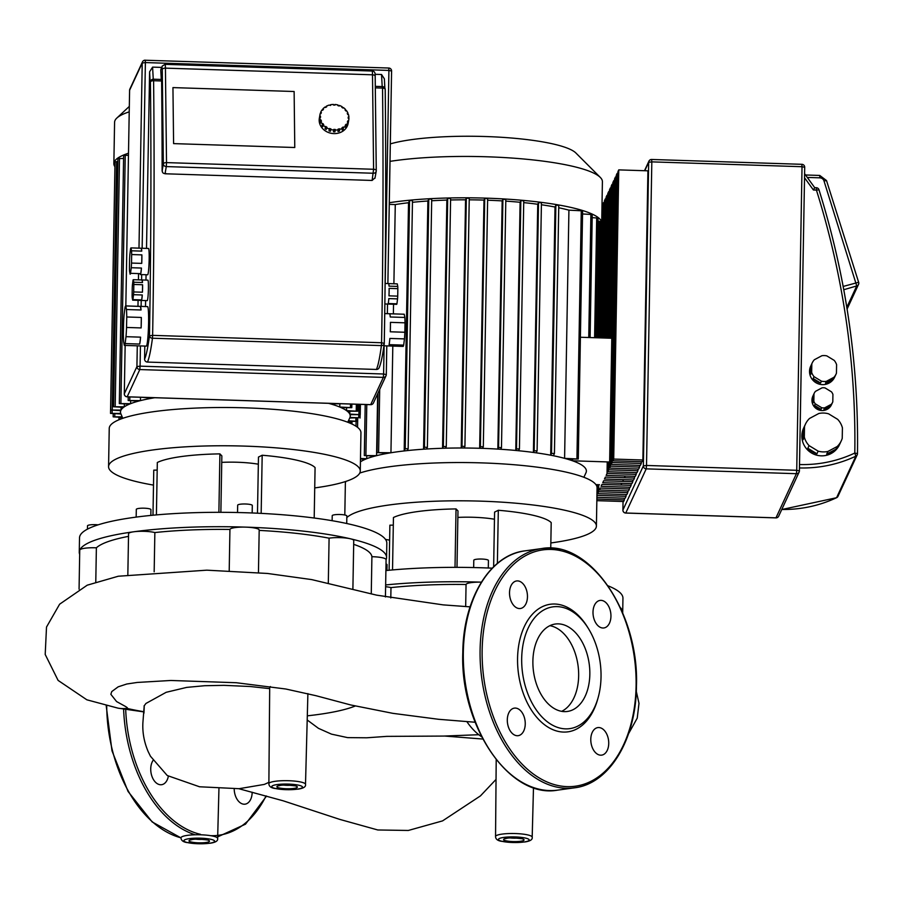 <?xml version="1.0" encoding="UTF-8"?>
<svg xmlns="http://www.w3.org/2000/svg" width="904" height="904" viewBox="0 0 904 904"><rect width="100%" height="100%" fill="white"/><g stroke="black" fill="none" stroke-linecap="round" stroke-linejoin="round"><path stroke-width="1.36" d="M389.296 202.733A125.871 22.984 1 0 1 486.375 198.157A125.871 22.984 1 0 1 601.691 223.085A125.871 22.984 1 0 1 600.618 225.989M390.019 161.364A125.871 22.984 1 0 1 487.098 156.787A125.871 22.984 1 0 1 600.29 177.41A125.871 22.984 1 0 1 602.403 181.715L601.691 223.085M600.29 177.41L575.904 153.013A100.626 18.374 -179 0 0 485.414 136.527A100.626 18.374 -179 0 0 390.325 143.905M469.221 199.818A114.898 20.984 1 0 1 483.99 200.089L479.662 448.282A114.898 20.984 1 0 1 481.12 448.327A114.898 20.984 1 0 1 482.578 448.373A114.898 20.984 -179 0 1 497.844 449.096A114.898 20.984 1 0 1 500.726 449.277A114.898 20.984 -179 0 1 515.777 450.452A114.898 20.984 1 0 1 518.602 450.734A114.898 20.984 -179 0 1 533.416 452.441A114.898 20.984 1 0 1 536.196 452.825A114.898 20.984 -179 0 1 550.694 455.209A114.898 20.984 1 0 1 553.406 455.74A114.898 20.984 -179 0 1 564.593 458.351A114.898 20.984 1 0 1 566.774 458.961L578.277 459.04L564.593 458.351L568.921 210.157L582.605 210.847L578.277 459.04M483.99 200.089L484.725 198.507L480.397 446.689L479.662 448.282A114.898 20.984 -179 0 0 464.193 448.011L464.916 446.418L462 446.35L461.232 448A114.898 20.984 1 0 1 464.193 448.011M450.587 199.987A114.898 20.984 1 0 1 465.56 199.807L461.232 448A114.898 20.984 -179 0 0 445.548 448.192L446.282 446.587L443.356 446.519L442.542 448.282A114.898 20.984 1 0 1 445.548 448.192M431.683 200.767A114.898 20.984 1 0 1 446.87 200.089L442.542 448.282A114.898 20.984 -179 0 0 426.609 449.005L427.377 447.333L424.451 447.265L423.558 449.198A114.898 20.984 1 0 1 426.609 449.005M412.45 202.315A114.898 20.984 1 0 1 427.886 201.004L423.558 449.198A114.898 20.984 -179 0 0 407.308 450.587L408.156 448.768L405.229 448.7L404.19 450.938A114.898 20.984 1 0 1 407.308 450.587M393.895 283.766L395.274 204.564A114.898 20.984 1 0 1 408.529 202.745L404.19 450.938A114.898 20.984 -179 0 0 390.946 452.757L392.811 346.074M388.279 453.209A114.898 20.984 1 0 1 390.946 452.757L377.024 452.599L388.279 453.209A114.898 20.984 -179 0 0 376.572 455.661L377.657 393.828M374.731 456.136A114.898 20.984 1 0 1 376.572 455.661L364.312 455.548L374.731 456.136A114.898 20.984 -179 0 0 366.73 458.701L366.775 455.876M360.436 461.842A114.898 20.984 -179 0 1 365.498 459.198A114.898 20.984 1 0 1 366.73 458.701L360.493 458.497M583.882 477.278L585.973 472.769A114.898 20.984 -179 0 0 572.548 460.791A114.898 20.984 -179 0 0 566.774 458.961M609.635 461.989L572.548 460.791L572.571 459.142M558.728 207.762A114.898 20.984 1 0 1 568.921 210.157M541.394 204.756A114.898 20.984 1 0 1 555.022 207.016L550.694 455.209L551.519 453.412L554.446 453.48L553.406 455.74M523.721 202.62A114.898 20.984 1 0 1 537.744 204.259L533.416 452.441L534.174 450.791L537.1 450.87L536.196 452.825M505.799 201.129A114.898 20.984 1 0 1 520.105 202.27L515.777 450.452L516.5 448.881L519.427 448.949L518.602 450.734M487.629 200.213A114.898 20.984 1 0 1 502.172 200.903L497.844 449.096L498.567 447.525L501.494 447.604L500.726 449.277M393.376 313.88L393.545 304.241M580.402 337.248L611.793 338.254M595.917 484.623L599.476 484.736M620.991 485.019L621.794 483.301M622.686 481.38L623.489 479.651M624.381 477.73L625.172 476.001M592.188 217.638L598.041 218.079L595.951 337.746M597.985 221.186L600.697 221.525L598.663 337.836M365.498 459.198L360.481 459.04M389.262 204.372L395.274 204.564M408.529 202.745L409.557 200.507L412.484 200.598L408.145 448.746M480.397 446.689L483.324 446.768L482.578 448.373M519.427 448.949L523.755 200.756L519.427 448.949M537.1 450.87L541.428 202.677L537.1 450.87M427.886 201.004L428.79 199.072L431.705 199.162L427.377 447.31L431.705 199.14M446.87 200.089L447.695 198.326L450.61 198.428L446.271 446.576L450.61 198.405M465.56 199.807L466.328 198.157L469.255 198.236L464.916 446.406L469.255 198.236M484.725 198.507L487.651 198.597L483.312 446.745L487.651 198.575M502.172 200.903L502.906 199.343L505.822 199.434L501.483 447.582L505.822 199.411M520.105 202.27L520.84 200.688L523.755 200.756M537.744 204.259L538.513 202.609L541.428 202.677M555.022 207.016L555.858 205.219L558.774 205.321L554.434 453.458L558.774 205.298M582.549 213.965L592.244 214.519L590.097 337.554M114.831 166.596A125.871 22.984 1 0 1 113.859 163.658A125.871 22.984 1 0 1 114.299 161.805A125.871 22.984 1 0 1 128.492 153.217M113.859 163.658L114.582 122.289A125.871 22.984 1 0 1 115.023 120.447A125.871 22.984 1 0 1 116.842 118.051A125.871 22.984 1 0 1 129.215 111.847M117.87 161.658L115.023 161.85L110.695 410.043L120.786 410.619A114.898 20.984 1 0 1 120.899 410.348A114.898 20.984 1 0 1 121.034 410.088L121.079 407.263M120.786 410.619A114.898 20.984 -179 0 0 120.503 412.032A114.898 20.984 -179 0 0 120.729 413.444L110.514 413.399L120.955 413.987M122.786 418.315L120.842 413.738A114.898 20.984 1 0 1 120.729 413.444M358.775 414.913L358.718 417.75L349.961 417.467A114.898 20.984 1 0 1 349.848 417.727L349.848 417.727A114.898 20.984 1 0 1 349.848 417.738M349.961 417.467A114.898 20.984 -179 0 0 350.255 416.043A114.898 20.984 -179 0 0 350.017 414.642L360.233 414.676L349.791 414.088A114.898 20.984 1 0 1 350.017 414.642M349.848 411.263L349.791 414.088A114.898 20.984 -179 0 0 347.283 411.184L357.588 411.23L346.548 410.619A114.898 20.984 1 0 1 347.283 411.184M346.594 407.794L346.548 410.619A114.898 20.984 -179 0 0 341.113 407.625L351.792 407.67L339.768 407.037A114.898 20.984 1 0 1 341.113 407.625M339.825 404.212L339.768 407.037A114.898 20.984 -179 0 0 330.649 403.918L341.249 403.738M328.525 403.331A114.898 20.984 1 0 1 330.649 403.918M110.695 410.043L121.034 410.088A114.898 20.984 -179 0 1 123.565 407.342A114.898 20.984 1 0 1 124.277 406.823A114.898 20.984 -179 0 1 129.374 404.167A114.898 20.984 1 0 1 130.605 403.67A114.898 20.984 -179 0 1 138.606 401.093A114.898 20.984 1 0 1 140.448 400.619A114.898 20.984 -179 0 1 152.154 398.167A114.898 20.984 1 0 1 154.753 397.726M138.606 401.093L128.187 400.517L140.448 400.619L140.504 397.263M129.374 404.167L119.317 403.591L130.605 403.67L130.651 400.834M123.565 407.342L113.588 406.766L124.277 406.823L124.323 403.998M358.718 417.75L349.724 417.987M348.435 420.778L357.159 421.309L348.187 421.309M122.164 416.846L113.169 416.846L122.39 417.399M152.154 398.167L142.03 397.319M110.514 413.399L114.966 165.116M113.588 406.766L117.927 158.584L123.599 158.471M119.317 403.591L123.645 155.398L128.458 155.262M346.82 517.596A125.871 22.984 1 0 1 438.35 501.121A125.871 22.984 1 0 1 566.672 510.681A125.871 22.984 1 0 1 596.403 526.094A125.871 22.984 1 0 1 550.841 542.954M344.808 514.997L345.362 483.425A125.871 22.984 1 0 1 345.882 481.414M359.747 473.063A125.871 22.984 1 0 1 567.339 472.408A125.871 22.984 1 0 1 597.069 487.821L596.403 526.094M488.296 568.006L488.431 560.491A7.322 1.333 -179 0 0 486.702 559.587A7.322 1.333 -179 0 0 478.611 559.067A7.322 1.333 -179 0 0 473.798 560.231L473.662 567.554M457.865 517.416A36.589 6.678 1 0 1 494.465 519.235M620.415 607.657A153.68 28.069 1 0 1 622.698 612.618A153.68 28.069 1 0 1 622.686 612.867M622.698 612.618L622.946 598.222A153.68 28.069 -179 0 0 608.109 585.848M385.646 584.944A153.68 28.069 1 0 1 481.357 582.153A14.633 2.678 -179 0 0 466.057 584.492A139.046 25.391 -179 0 0 390.98 587.6A14.633 2.678 -179 0 0 385.612 586.707M492.228 568.175A153.68 28.069 -179 0 0 385.895 570.56M465.673 606.595L466.057 584.492M390.98 587.6L390.799 597.962M386.957 570.458L387.059 564.684A7.322 1.333 -179 0 0 386.008 563.972M497.381 563.407L498.307 510.274L494.59 512.105L493.64 566.774M498.307 510.274A81.959 14.972 1 0 1 551.203 522.602L550.751 548.163M393.308 525.134L389.884 525.179L389.104 570.243M392.528 569.927L393.443 517.517A81.959 14.972 1 0 1 456.034 508.918L457.978 510.918L456.995 567.35M456.034 508.918L455.017 567.35M389.624 540.14A125.871 22.984 1 0 1 385.511 539.405M153.499 485.098A125.871 22.984 1 0 1 138.289 482.069A125.871 22.984 1 0 1 108.57 466.656A125.871 22.984 1 0 1 191.365 446.519A125.871 22.984 1 0 1 330.548 455.639A125.871 22.984 1 0 1 360.267 471.052A125.871 22.984 1 0 1 314.716 487.911M108.57 466.656L109.237 428.383A125.871 22.984 1 0 1 192.032 408.258A125.871 22.984 1 0 1 331.214 417.365A125.871 22.984 1 0 1 360.945 432.779L360.267 471.052M346.718 523.506L346.853 515.958A7.322 1.333 -179 0 0 345.125 515.065A7.322 1.333 -179 0 0 337.034 514.534A7.322 1.333 -179 0 0 332.22 515.709L332.13 520.704M98.129 524.84A7.322 1.333 -179 0 0 87.496 525.846L87.439 529.145M150.832 515.416L150.934 509.653A7.322 1.333 -179 0 0 149.205 508.749A7.322 1.333 -179 0 0 141.114 508.217A7.322 1.333 -179 0 0 136.301 509.393L136.165 517.099M252.171 512.975L252.306 505.449A7.322 1.333 -179 0 0 250.577 504.556A7.322 1.333 -179 0 0 242.487 504.025A7.322 1.333 -179 0 0 237.673 505.189L237.537 512.523M221.74 462.373A36.589 6.678 1 0 1 258.341 464.204M79.676 554.367A153.68 28.069 1 0 1 79.258 552.208A153.68 28.069 1 0 1 79.801 549.96A153.68 28.069 1 0 1 133.747 531.778A153.68 28.069 1 0 1 245.786 527.134A153.68 28.069 1 0 1 350.289 538.761A153.68 28.069 1 0 1 386.573 557.576A153.68 28.069 1 0 1 386.087 559.723M386.573 557.576L386.822 543.191A153.68 28.069 -179 0 0 350.537 524.365A153.68 28.069 -179 0 0 180.597 513.246A153.68 28.069 -179 0 0 79.518 537.823L79.258 552.208M128.515 536.366A139.046 25.391 -179 0 0 96.378 547.813A14.633 2.678 -179 0 0 79.801 549.96A14.633 2.678 -179 0 0 79.744 550.174L79.066 589.148M258.454 572.627L259.188 530.038A14.633 2.678 -179 0 0 245.786 527.134A14.633 2.678 -179 0 0 229.932 529.45A139.046 25.391 -179 0 0 154.855 532.558A14.633 2.678 -179 0 0 133.747 531.778A14.633 2.678 -179 0 0 128.56 533.722L127.837 574.673M352.888 589.261L353.746 540.547A14.633 2.678 -179 0 0 350.289 538.761A14.633 2.678 -179 0 0 329.09 538.174A139.046 25.391 -179 0 0 259.188 530.399M386.031 559.825A14.633 2.678 -179 0 0 386.087 559.61A14.633 2.678 -179 0 0 371.906 556.694A139.046 25.391 -179 0 0 353.679 544.344M328.31 583.035L329.09 538.174M229.209 570.763L229.932 529.45M154.855 532.558L154.166 571.803M96.378 547.813L95.779 581.927M371.261 593.928L371.906 556.694M261.166 513.382L262.183 455.243L258.465 457.062L257.482 513.201M262.183 455.243A81.959 14.972 1 0 1 315.078 467.571L314.196 518.026M157.183 470.091L153.759 470.148L152.979 515.212M156.403 514.896L157.319 462.486A81.959 14.972 1 0 1 219.909 453.876L221.853 455.887L220.87 512.319M219.909 453.876L218.892 512.319M804.504 426.631L804.323 437.107L803.091 439.751A19.764 19.368 -155.1 0 1 803.272 429.276L804.504 426.631A19.764 19.368 -155.1 0 1 809.532 418.45L818.809 413.501A19.764 19.368 -155.1 0 1 828.584 413.817L837.68 419.354A19.764 19.368 -155.1 0 1 842.415 427.852L842.234 438.327A19.764 19.368 -155.1 0 1 837.206 446.508L835.985 449.152L826.697 454.102L827.917 451.458L837.206 446.508M841.296 440.79L839.454 444.757A19.764 19.368 -155.1 0 1 801.848 435.807A19.764 19.368 -155.1 0 1 803.599 428.134L805.441 424.168M813.973 393.782L813.837 401.263L813.103 402.845A10.249 10.046 -155.1 0 1 813.238 395.376L813.973 393.782A10.249 10.046 -155.1 0 1 815.476 391.342L822.098 387.816A10.249 10.046 -155.1 0 1 825.013 387.906L831.51 391.861A10.249 10.046 -155.1 0 1 832.923 394.404L832.799 401.873A10.249 10.046 -155.1 0 1 831.296 404.325L830.561 405.907L823.928 409.433L824.663 407.851L831.296 404.325M832.844 399.082A10.249 10.046 -155.1 0 1 832.821 400.404M832.674 402.144L831.454 404.789A10.249 10.046 -155.1 0 1 811.95 400.144A10.249 10.046 -155.1 0 1 812.865 396.167L814.086 393.522M811.815 363.871L811.656 372.38L810.809 374.233A13.176 12.905 -155.1 0 1 810.956 365.724L811.815 363.871A13.176 12.905 -155.1 0 1 814.346 359.747L821.894 355.724A13.176 12.905 -155.1 0 1 826.81 355.882L834.211 360.38A13.176 12.905 -155.1 0 1 836.595 364.674L836.449 373.182A13.176 12.905 -155.1 0 1 833.917 377.307L833.059 379.16L825.51 383.172L826.369 381.33L833.917 377.307M836.087 374.064L834.607 377.239A13.176 12.905 -155.1 0 1 809.532 371.273A13.176 12.905 -155.1 0 1 810.707 366.165L812.176 362.99M833.059 379.16A13.176 12.905 -155.1 0 1 825.51 383.172M820.583 383.013L813.193 378.516L814.052 376.674L821.442 381.172L820.583 383.013A13.176 12.905 -155.1 0 1 813.193 378.516M810.809 374.233L810.956 365.724M814.052 376.674A13.176 12.905 -155.1 0 1 811.656 372.38M826.369 381.33A13.176 12.905 -155.1 0 1 821.442 381.172M813.103 402.845L813.238 395.376M821.013 409.342L814.515 405.387L815.25 403.805L821.747 407.749L821.013 409.342A10.249 10.046 -155.1 0 1 814.515 405.387M830.561 405.907A10.249 10.046 -155.1 0 1 823.928 409.433M824.663 407.851A10.249 10.046 -155.1 0 1 821.747 407.749M815.25 403.805A10.249 10.046 -155.1 0 1 813.837 401.263M816.933 453.785L807.826 448.248L809.057 445.604L818.154 451.141L816.933 453.785A19.764 19.368 -155.1 0 1 807.826 448.248M835.985 449.152A19.764 19.368 -155.1 0 1 826.697 454.102M803.091 439.751L803.272 429.276M827.917 451.458A19.764 19.368 -155.1 0 1 818.154 451.141M809.057 445.604A19.764 19.368 -155.1 0 1 804.323 437.107M624.404 498.194L624.37 499.935L596.866 499.053M596.9 497.302L625.172 498.217L626.065 496.296L596.934 495.358M600.742 225.808L598.787 337.836M626.088 494.544L626.065 496.296M601.985 206.157L602.708 206.18M597.035 487.245L597.081 484.657M599.646 337.87L601.635 223.65M597.849 484.68L597.691 493.629L626.856 494.567L627.749 492.646L598.584 491.708L598.708 484.713M601.273 337.915L603.635 202.507L602.742 204.428L600.414 337.893M627.783 490.895L627.749 492.646M603.635 202.507L604.403 202.53M599.386 489.979L628.551 490.917L629.444 488.996L600.279 488.058L599.386 489.979M602.9 337.972L605.33 198.857L604.437 200.79L602.041 337.938M629.478 487.245L629.444 488.996M605.33 198.857L606.098 198.891M601.081 486.329L630.246 487.267L631.128 485.346L601.962 484.408L601.081 486.329M604.527 338.017L607.013 195.219L606.121 197.14L603.669 337.994M631.161 483.595L631.128 485.346M607.013 195.219L607.782 195.241M602.765 482.679L631.93 483.629L632.823 481.696L603.657 480.758L602.765 482.679M606.143 338.073L608.708 191.569L607.816 193.49L605.296 338.051M632.856 479.956L632.823 481.696M608.708 191.569L609.477 191.591M604.46 479.041L633.625 479.979L634.518 478.058L605.352 477.12L604.46 479.041M607.77 338.13L610.392 187.919L609.499 189.84L606.912 338.096M634.54 476.306L634.518 478.058M610.392 187.919L611.16 187.942M607.036 473.47L606.143 475.391L635.309 476.329L636.201 474.408L607.036 473.47L607.239 461.91M609.398 338.175L612.087 184.269L611.194 186.201L608.539 338.152M636.235 472.656L636.201 474.408M612.087 184.269L612.856 184.303M608.008 461.944L607.838 471.741L637.004 472.679L637.896 470.758L608.731 469.82L608.867 461.967M611.025 338.232L613.782 180.63L612.889 182.552L610.166 338.209M637.93 469.006L637.896 470.758M613.782 180.63L614.55 180.653M615.466 176.981L614.573 178.902L609.533 468.091L638.699 469.04L639.58 467.108L610.426 466.17L615.466 176.981L616.234 177.003M639.614 465.368L639.58 467.108M611.217 464.453L640.382 465.39L641.275 463.469L612.11 462.52L611.217 464.453L616.268 175.252L617.161 173.331L617.929 173.353M612.11 462.52L617.161 173.331M610.426 466.17L609.533 468.091M608.731 469.82L607.838 471.741M598.584 491.708L597.691 493.629M624.37 499.935L623.636 501.517L596.843 500.658M641.309 461.718L641.275 463.469M612.912 460.803L642.077 461.741L642.88 460.012L613.714 459.074L612.912 460.803L617.963 171.602L618.754 169.884L613.714 459.074M642.88 460.012L647.919 170.822L618.754 169.884M804.526 177.726L813.43 190.009L814.696 187.716M405.026 322.818L404.856 332.254L390.279 331.791A16.102 1.277 -88.2 0 0 390.415 326.932A16.102 1.277 -88.2 0 0 390.438 322.355L405.026 322.818A16.102 1.277 -88.2 0 0 404.834 317.451L390.245 316.988A16.102 1.277 -88.2 0 0 389.635 313.767L404.224 314.23A16.102 1.277 -88.2 0 0 404.178 314.219A16.102 1.277 -88.2 0 0 404.122 314.23M397.85 288.658L397.726 296.128L388.969 295.845A10.249 0.814 -88.2 0 0 389.104 291.981A10.249 0.814 -88.2 0 0 389.104 288.376L397.85 288.658A10.249 0.814 -88.2 0 0 397.771 286.421L389.025 286.15A10.249 0.814 -88.2 0 0 388.573 283.585A10.249 0.814 -88.2 0 0 388.539 283.596L397.285 283.879L397.771 286.421M125.136 343.588L125.995 336.683L140.583 337.158L139.713 344.062L125.136 343.588A19.764 1.559 91.8 0 1 124.413 345.407A19.764 1.559 91.8 0 1 124.311 345.362L123.633 341.791A19.764 1.559 91.8 0 1 123.362 334.333L123.554 323.858A19.764 1.559 91.8 0 1 124.108 314.626L124.967 307.722A19.764 1.559 91.8 0 1 125.69 305.902A19.764 1.559 91.8 0 1 125.792 305.959L140.369 306.422A19.764 1.559 91.8 0 1 141.058 309.993L126.47 309.53A19.764 1.559 91.8 0 1 126.741 316.988L141.318 317.451A19.764 1.559 91.8 0 1 141.284 322.558A19.764 1.559 91.8 0 1 141.137 327.926L126.549 327.451L126.741 316.988M125.69 305.902L147.567 306.614A19.764 1.559 91.8 0 1 148.584 322.796A19.764 1.559 91.8 0 1 146.29 346.108L124.413 345.407M132.922 299.631L133.532 294.693L142.29 294.975L141.668 299.902L132.922 299.631A10.249 0.814 91.8 0 1 132.673 300.151L132.187 297.608A10.249 0.814 91.8 0 1 132.108 295.382L132.244 287.901A10.249 0.814 91.8 0 1 132.402 285.144L133.024 280.217A10.249 0.814 91.8 0 1 133.272 279.686L142.018 279.969A10.249 0.814 91.8 0 1 142.052 279.969A10.249 0.814 91.8 0 1 142.504 282.523L133.758 282.24A10.249 0.814 91.8 0 1 133.837 284.466L142.583 284.749A10.249 0.814 91.8 0 1 142.583 288.353A10.249 0.814 91.8 0 1 142.448 292.218L133.702 291.947L133.837 284.466M142.504 282.523L142.018 279.969L147.883 280.15A10.249 0.814 91.8 0 1 148.414 288.545A10.249 0.814 91.8 0 1 147.228 300.637L141.386 300.444A10.249 0.814 91.8 0 1 141.363 300.433M130.538 273.324L131.238 267.72L141.453 268.047L140.753 273.652L130.538 273.324A13.176 1.04 91.8 0 1 130.131 274.217L129.577 271.313A13.176 1.04 91.8 0 1 129.441 267.55L129.588 259.041A13.176 1.04 91.8 0 1 129.871 254.386L130.571 248.781A13.176 1.04 91.8 0 1 130.978 247.888A13.176 1.04 91.8 0 1 130.99 247.888L141.194 248.216A13.176 1.04 91.8 0 1 141.747 251.12L131.543 250.792A13.176 1.04 91.8 0 1 131.668 254.544L141.883 254.883A13.176 1.04 91.8 0 1 141.871 259.007A13.176 1.04 91.8 0 1 141.736 263.392L131.521 263.064L131.668 254.544M131.543 250.792L130.99 247.888L148.482 248.453A13.176 1.04 91.8 0 1 149.16 259.233A13.176 1.04 91.8 0 1 147.635 274.782L140.335 274.545M141.883 254.883L141.736 263.392M141.453 268.047A13.176 1.04 91.8 0 1 140.753 273.652M141.194 248.216L141.747 251.12M131.521 263.064A13.176 1.04 91.8 0 1 131.238 267.72M133.758 282.24L133.272 279.686M142.583 284.749L142.448 292.218M132.673 300.151L141.419 300.433A10.249 0.814 91.8 0 1 141.386 300.444M142.29 294.975A10.249 0.814 91.8 0 1 141.668 299.902M133.702 291.947A10.249 0.814 91.8 0 1 133.532 294.693M140.369 306.422L141.058 309.993M126.47 309.53L125.792 305.959M141.318 317.451L141.137 327.926M140.583 337.158A19.764 1.559 91.8 0 1 139.713 344.062M126.549 327.451A19.764 1.559 91.8 0 1 125.995 336.683M396.935 303.812L388.189 303.529A10.249 0.814 -88.2 0 0 388.81 298.602L397.557 298.885L396.935 303.812A10.249 0.814 -88.2 0 1 396.698 304.343L387.94 304.06A10.249 0.814 -88.2 0 0 387.94 304.06L384.867 303.97M397.557 298.885A10.249 0.814 -88.2 0 0 397.726 296.128M403.681 345.125L389.093 344.65A16.102 1.277 -88.2 0 0 389.873 338.435L404.461 338.898L403.681 345.125A16.102 1.277 -88.2 0 1 403.139 346.401A16.102 1.277 -88.2 0 1 403.094 346.39M404.224 314.23L404.834 317.451M404.461 338.898A16.102 1.277 -88.2 0 0 404.856 332.254M294.128 91.507L294.772 147.51L173.591 143.612L172.946 87.598L294.128 91.507L172.946 87.598L173.591 143.612L294.772 147.51L294.128 91.507M382.347 86.626L382.539 88.095A2.927 1.412 -0.7 0 1 385.217 89.473C386.121 169.308 385.805 253.922 384.268 343.328L384.268 343.328A2.927 2.927 0 0 1 384.234 343.667A2.927 2.305 7.7 0 0 384.256 343.373L381.578 342.74L381.409 345.599A2.927 2.305 7.7 0 0 384.234 343.667C382.641 355.667 380.934 363.713 379.104 367.804A2.927 2.87 -155.1 0 1 376.403 369.453L147.454 362.075A2.927 2.87 -155.1 0 1 144.583 359.103L144.809 346.062M145.499 306.546L145.612 300.58M145.962 280.093L146.064 274.726M146.516 248.385L149.601 71.823L152.595 67.122L161.624 67.416M375.092 74.297L381.544 74.501L384.369 78.829L384.844 88.072M149.601 71.823L150.177 82.58L150.697 80.897A2.927 2.87 24.9 0 0 150.426 82.038A2.927 1.412 -0.7 0 1 153.601 80.727L153.397 79.247A2.927 2.87 24.9 0 0 150.697 80.897A2.927 2.927 0 0 1 153.443 79.202L161.466 79.462L161.613 80.976A856.822 67.856 -88.2 0 1 162.121 170.946L163.353 163.918A2.927 2.554 10 0 0 166.302 166.585L166.517 162.607A2.927 1.412 179.3 0 0 163.353 163.918L162.268 69.45A2.927 1.412 -0.7 0 1 165.432 68.139A7.322 0.576 -88.2 0 0 165.048 64.342L162.223 66.116A2.927 2.87 24.9 0 0 161.963 67.246L162.268 69.45M161.274 79.45L160.754 69.868L162.223 66.116M166.144 173.602C163.206 173.873 161.929 172.641 162.336 169.907M375.024 177.805L372.109 180.45L165.036 173.771L166.302 166.585L373.375 173.252A2.927 2.554 10 0 0 376.256 170.777M319.801 116.141L320.502 116.164L320.524 117.452L319.813 117.43L319.496 119.192A14.633 12.769 -170 0 1 319.474 118.548A14.633 12.769 -170 0 1 319.485 117.904L319.801 116.141A14.633 12.769 -170 0 1 319.959 114.718A14.633 12.769 -170 0 1 320.253 113.452L320.931 113.667L321.372 112.469L320.694 112.254A14.633 12.769 -170 0 1 322.073 109.859L322.66 110.243L322.92 108.842A14.633 12.769 -170 0 1 325.101 106.977L325.53 107.497L326.694 106.785L326.276 106.265A14.633 12.769 -170 0 1 329.033 105.113L330.649 105.361L330.423 104.751A14.633 12.769 -170 0 1 333.486 104.423L333.497 105.056L334.955 105.101L334.955 104.468A14.633 12.769 -170 0 1 338.028 105L337.926 105.621M320.468 113.52L320.694 112.254M326.118 107.135L326.276 106.265M330.299 105.452L330.423 104.751M334.842 105.09L334.955 104.468M338.028 105L337.825 105.587L339.215 106.028L339.418 105.44A14.633 12.769 -170 0 1 342.209 106.774L342.096 107.463M342.209 106.774L341.802 107.271L342.989 108.062L343.407 107.565A14.633 12.769 -170 0 1 345.633 109.576L345.475 110.435M345.633 109.576L345.057 109.926L345.927 110.989L346.503 110.638A14.633 12.769 -170 0 1 347.938 113.124L347.701 114.458M347.938 113.124L347.272 113.294L347.735 114.537L348.402 114.356A14.633 12.769 -170 0 1 348.921 117.079L348.695 118.356M348.921 117.079L348.209 117.057L348.232 118.345L348.944 118.367A14.633 12.769 -170 0 1 348.786 119.791L348.164 123.317A14.633 12.769 -170 0 1 332.706 133.521A14.633 12.769 -170 0 1 319.168 120.311A14.633 12.769 -170 0 1 319.338 118.232L319.959 114.718M348.176 122.82A14.633 12.769 -170 0 1 347.735 124.017L348.051 122.266L347.373 122.04L347.803 120.842L348.481 121.057L347.961 122.752M347.803 120.842L347.577 122.108M346.345 126.413A14.633 12.769 -170 0 1 345.509 127.43L345.238 125.283L346.085 124.266L346.661 124.662L346.345 126.413L345.746 126.063M346.085 124.266L345.769 126.029M343.328 129.295A14.633 12.769 -170 0 1 342.153 130.006L342.04 127.724L343.215 127.012L343.328 129.295L342.311 129.136M343.215 127.012L342.898 128.775M339.384 131.159A14.633 12.769 -170 0 1 338.006 131.509L338.096 129.148L339.475 128.797L339.701 129.408L339.384 131.159L338.13 130.82M339.475 128.797L339.158 130.56M334.932 131.848A14.633 12.769 -170 0 1 333.474 131.792L333.779 129.408L335.237 129.453L334.932 131.848L334.932 131.216L333.587 131.17M335.237 129.453L334.932 131.216M330.706 129.509L330.389 131.272A14.633 12.769 -170 0 1 328.999 130.831L329.519 128.481L330.921 128.922L330.706 129.509A14.633 12.769 -170 0 0 333.791 130.04M330.502 130.651L328.999 130.831M329.519 128.481L329.214 130.244M326.525 127.735L326.208 129.498A14.633 12.769 -170 0 1 325.022 128.707L325.745 126.447L326.932 127.238L326.525 127.735A14.633 12.769 -170 0 0 329.316 129.069M326.333 128.809L325.022 128.707M325.745 126.447L325.429 128.21M323.101 124.933L322.796 126.696A14.633 12.769 -170 0 1 321.926 125.633L322.807 123.52L323.677 124.582L323.101 124.933A14.633 12.769 -170 0 0 325.327 126.944M322.943 125.837L321.926 125.633M322.807 123.52L322.502 125.283M320.796 121.385L320.479 123.147A14.633 12.769 -170 0 1 320.016 121.904L320.332 120.153L320.999 119.972L321.474 121.215L320.796 121.385A14.633 12.769 -170 0 0 322.242 123.871M320.717 121.803L320.016 121.904M320.999 119.972L320.694 121.735M320.502 116.164L320.287 117.441M322.92 108.842L323.496 109.226L322.66 110.243M348.786 119.791A14.633 12.769 -170 0 1 348.481 121.057M348.051 122.266A14.633 12.769 -170 0 1 346.661 124.662M345.814 125.667A14.633 12.769 -170 0 1 343.633 127.532M342.458 128.244A14.633 12.769 -170 0 1 339.701 129.408M338.322 129.758A14.633 12.769 -170 0 1 335.248 130.086M320.332 120.153A14.633 12.769 -170 0 1 319.813 117.43M482.792 739.054L444.723 736.048M478.792 734.715L443.559 736.071L386.742 736.376L366.753 737.788L347.588 737.619L331.486 734.138L318.468 728.341L307.202 719.979M269.686 688.645L250.363 686.52L223.955 685.345L204.654 685.718L186.71 687.39L166.189 692.294L145.917 703.47L144.143 705.922M144.109 707.188L142.9 722.556C142.346 732.33 144.098 741.981 148.143 751.529L150.448 756.23L167.24 775.519L199.524 786.774L239.119 788.695L264.318 784.412L268.883 782.344M307.303 715.832A135.939 24.826 -179 0 0 355.193 706.035M270.352 686.554A19.176 3.503 -179 0 0 269.697 687.447L268.872 783.711A18.317 3.345 1 0 1 275.358 781.271A18.317 3.345 1 0 1 301.179 782.107A18.317 3.345 1 0 1 305.507 784.356L307.891 693.594M143.431 711.651A135.939 24.826 -179 0 1 126.673 708.329L127.362 707.775L125.916 706.702L116.582 701.56L110.853 694.306L111.746 691.583L118.164 686.837L126.775 684.012L137.193 682.452L170.856 680.475L236.272 682.723L285.788 689.006L315.903 695.684L350.729 704.962L392.878 713.346L438.576 719.29L475.12 722.239M481.595 736.76A66.082 42.092 -97.8 0 1 466.905 721.686M153.002 760.501A13.899 8.859 82.2 0 0 150.731 768.841A13.899 8.859 82.2 0 0 161.59 784.706A13.899 8.859 82.2 0 0 168.336 776.31M234.204 788.457A13.899 8.859 82.2 0 0 242.939 804.063A13.899 8.859 82.2 0 0 245.074 804.164A13.899 8.859 82.2 0 0 252.159 792.22M560.604 711.12A44.126 28.103 -97.8 0 1 532.998 666.327A44.126 28.103 -97.8 0 1 555.35 624.02A44.126 28.103 -97.8 0 1 562.118 624.359A44.126 28.103 -97.8 0 1 589.724 669.152A44.126 28.103 -97.8 0 1 567.373 711.459A44.126 28.103 -97.8 0 1 560.604 711.12M549.881 625.681A44.126 28.103 -97.8 0 1 550.943 625.896A44.126 28.103 -97.8 0 1 578.131 666.259A44.126 28.103 -97.8 0 1 561.666 711.335M598.132 697.639L597.646 699.368A64.399 41.019 -97.8 0 1 558.017 731.347A64.399 41.019 -97.8 0 1 517.563 658.361A64.399 41.019 -97.8 0 1 560.231 604.742A64.399 41.019 -97.8 0 1 587.758 627.489L588.696 629.026A61.472 39.154 -97.8 0 1 598.132 697.639A61.472 39.154 -97.8 0 1 560.31 728.172A61.472 39.154 -97.8 0 1 521.687 658.496A61.472 39.154 -97.8 0 1 562.412 607.307A61.472 39.154 -97.8 0 1 588.696 629.026M507.302 719.81A13.899 8.859 -97.8 0 1 514.376 708.126A13.899 8.859 -97.8 0 1 525.247 723.991A13.899 8.859 -97.8 0 1 518.173 735.675A13.899 8.859 -97.8 0 1 507.302 719.81M518.738 581.057A13.899 8.859 -97.8 0 1 527.427 595.171A13.899 8.859 -97.8 0 1 520.388 608.505A13.899 8.859 -97.8 0 1 518.252 608.403A13.899 8.859 -97.8 0 1 509.562 594.29A13.899 8.859 -97.8 0 1 516.602 580.956A13.899 8.859 -97.8 0 1 518.738 581.057M610.946 616.279A13.899 8.859 -97.8 0 1 603.872 627.964A13.899 8.859 -97.8 0 1 593.001 612.098A13.899 8.859 -97.8 0 1 600.086 600.414A13.899 8.859 -97.8 0 1 610.946 616.279M599.521 755.032A13.899 8.859 -97.8 0 1 590.82 740.918A13.899 8.859 -97.8 0 1 597.86 727.584A13.899 8.859 -97.8 0 1 599.996 727.697A13.899 8.859 -97.8 0 1 608.697 741.811A13.899 8.859 -97.8 0 1 601.657 755.134A13.899 8.859 -97.8 0 1 599.521 755.032M596.696 217.785L594.606 337.7M599.352 221.231L597.318 337.791M352.006 421.433L351.961 424.021M357.724 418.247L357.566 427.366M366.787 404.563L365.894 455.311M379.703 389.398L378.606 452.362M409.557 200.507L405.229 448.7M590.9 214.237L588.753 337.508M581.272 210.564L576.933 458.746M502.906 199.343L498.567 447.525M520.84 200.688L516.5 448.881M538.513 202.609L534.174 450.791M555.858 205.219L551.519 453.412M428.79 199.072L424.451 447.265M447.695 198.326L443.356 446.519M466.328 198.157L462 446.35M350.503 404.031L350.447 407.388M356.357 404.224L356.244 410.936M359.069 404.314L358.899 414.382M355.871 418.19L355.826 421.015M350.142 421.366L350.119 423.196M116.605 161.613L112.277 409.806M119.509 158.347L115.181 406.529M125.238 155.16L120.899 403.353M129.826 396.924L129.769 400.269M120.605 417.343L120.571 419.117M114.808 413.783L114.751 416.608M112.152 410.337L112.107 413.162M819.702 175.489L819.894 177.839A4.396 4.305 -155.1 0 1 823.996 180.924L856.743 285.924A2.927 2.87 24.9 0 0 858.789 283.257A2.927 2.927 0 0 0 858.664 282.274L843.161 286.444M781.768 509.528L836.562 497.731A2.927 2.927 0 0 0 837.974 496.319A2.927 2.87 -155.1 0 1 836.607 497.686L836.505 497.731M837.974 496.319L857.207 454.814A2.927 2.927 0 0 0 857.478 453.627L854.8 453.051L855.839 456.181A2.927 2.87 24.9 0 0 857.467 453.672M625.726 513.054L625.76 513.009A2.927 2.87 -155.1 0 1 622.901 510.037L622.89 510.082A2.927 2.927 0 0 0 625.726 513.054L775.926 517.89A2.927 2.927 0 0 0 778.672 516.195A2.927 2.87 -155.1 0 1 775.971 517.845L775.881 517.845M644.767 170.72L648.665 162.302L651.818 161.872L651.626 159.522A2.927 2.87 24.9 0 0 648.665 162.302L643.365 465.888A2.927 2.87 24.9 0 0 646.224 468.86L646.518 465.458L643.365 465.888L622.901 510.037L623.048 501.505L622.901 510.127M796.424 473.696A2.927 2.87 24.9 0 0 799.396 470.916L796.729 470.295L796.424 473.696L775.971 517.845L625.76 513.009L646.224 468.86L796.424 473.696M801.825 164.358L802.029 166.709L804.707 167.297L799.396 470.826M651.818 161.872L802.029 166.709L796.729 470.295L646.518 465.458L651.818 161.872M816.233 187.761L816.425 190.111L818.967 189.829A856.822 839.68 24.9 0 1 857.467 453.582M799.452 467.944A124.402 121.916 24.9 0 0 855.839 456.181L836.607 497.686A124.402 121.916 -155.1 0 1 781.79 509.472M813.43 190.009L816.425 190.111A853.896 836.81 -155.1 0 1 854.8 453.051A121.475 119.045 -155.1 0 1 799.52 464.532M858.789 283.167A2.927 2.87 24.9 0 0 858.653 282.342L826.538 180.642L858.619 282.229M823.996 180.924L826.538 180.574L819.747 175.444L805.52 174.98M807.295 177.433L819.894 177.839M843.771 289.732L856.743 285.924L846.822 307.337M374.979 178.246L376.222 171.195A2.927 2.927 0 0 0 376.267 170.743A2.927 1.412 179.3 0 0 376.267 170.653A2.927 1.412 179.3 0 0 373.589 169.274L372.109 180.45M150.177 82.58L150.426 82.038A853.896 67.63 91.8 0 1 149.476 335.802A2.927 2.305 7.7 0 0 152.46 338.22L152.629 335.361L149.476 335.802A121.475 9.616 91.8 0 1 144.583 359.103M386.291 374.629L383.612 374.007L383.319 377.409A2.927 2.87 24.9 0 0 386.291 374.629M127.125 396.833L127.17 396.788A2.927 2.87 -155.1 0 1 124.3 393.816L124.289 393.861A2.927 2.927 0 0 0 127.125 396.833L370.651 404.687A2.927 2.927 0 0 0 373.408 402.992A2.927 2.87 -155.1 0 1 370.696 404.642L370.617 404.63M139.792 369.555L140.086 366.154L136.922 366.595A2.927 2.87 24.9 0 0 139.792 369.555L383.319 377.409L370.696 404.642L127.17 396.788L139.792 369.555M388.72 68.071L388.912 70.422L391.59 71.043A2.927 2.927 0 0 0 388.765 68.026L145.194 60.229A2.927 2.87 24.9 0 0 142.222 63.009L145.386 62.568L145.239 60.172A2.927 2.927 0 0 0 142.482 61.867L129.86 89.1A2.927 2.927 0 0 0 129.588 90.276L129.6 90.23A2.927 2.87 -155.1 0 1 129.86 89.1M137.284 345.814L136.922 366.595L124.3 393.816L125.147 345.43L124.3 393.907M129.6 90.321L125.825 305.914L129.6 90.23L142.222 63.009L138.99 248.148M142.143 248.25L145.386 62.568L388.912 70.422L385.194 283.483M384.11 345.791L383.612 374.007L140.086 366.154L140.436 345.916M141.126 306.399L141.227 300.433M141.589 279.957L141.679 274.59M138.527 274.488L138.436 279.856M138.075 300.331L137.973 306.298M386.291 374.538L386.788 345.882L386.302 374.584A2.927 2.927 0 0 1 386.031 375.759L373.408 402.992M387.353 313.677L387.522 304.06L387.364 313.677M387.872 283.562L391.59 71.043L387.884 283.562M153.251 79.202L152.595 67.122M375.318 87.869L382.539 88.095A856.822 67.856 91.8 0 1 381.578 342.74L152.629 335.361A856.822 67.856 -88.2 0 0 153.601 80.727L161.613 80.976M375.296 86.355L382.392 86.581A2.927 2.927 0 0 1 385.217 89.473A2.927 1.412 -0.7 0 1 385.206 89.598A853.896 67.63 -88.2 0 1 384.256 343.283M381.544 74.501L382.2 86.569M147.454 362.075A124.402 9.854 -88.2 0 0 152.46 338.22L381.409 345.599A124.402 9.854 91.8 0 1 376.403 369.453M160.754 69.868L161.963 67.246M166.517 162.607L165.432 68.139L372.504 74.806L373.589 169.274L166.517 162.607M376.256 170.528L375.171 76.309A2.927 1.412 179.3 0 0 375.183 76.185A2.927 1.412 179.3 0 0 372.504 74.806A7.322 0.576 91.8 0 0 372.12 71.02C374.403 71.032 375.431 72.761 375.183 76.185L376.267 170.653A2.927 2.927 0 0 1 376.267 170.743M532.185 837.194C532.716 839.624 530.162 841.228 524.535 842.008L501.449 841.308C497.584 840.686 495.618 839.104 495.55 836.55A18.317 3.345 1 0 1 502.048 834.109A18.317 3.345 1 0 1 527.857 834.934A18.317 3.345 1 0 1 532.185 837.194L533.484 787.655M502.059 841.33A15.391 2.814 -179 0 0 523.755 842.031A15.391 2.814 -179 0 0 525.574 838.098A15.391 2.814 -179 0 0 503.878 837.398A15.391 2.814 -179 0 0 502.059 841.33M510.353 837.951A7.322 1.333 -179 0 0 517.337 838.076M520.433 841.262A10.249 1.876 1 0 1 505.991 840.788A10.249 1.876 1 0 1 507.2 838.177A10.249 1.876 1 0 1 521.642 838.641A10.249 1.876 1 0 1 520.433 841.262M213.31 836.189A18.317 3.345 1 0 1 217.638 838.437C218.169 840.867 215.627 842.471 209.988 843.251L186.902 842.551C183.049 841.94 181.082 840.347 181.003 837.793A18.317 3.345 1 0 1 187.501 835.352A18.317 3.345 1 0 1 213.31 836.189M187.512 842.584A15.391 2.814 -179 0 0 209.208 843.274A15.391 2.814 -179 0 0 211.027 839.341A15.391 2.814 -179 0 0 189.343 838.652A15.391 2.814 -179 0 0 187.512 842.584M195.818 839.194A7.322 1.333 -179 0 0 202.79 839.319M205.886 842.505A10.249 1.876 1 0 1 191.445 842.042A10.249 1.876 1 0 1 192.665 839.42A10.249 1.876 1 0 1 207.095 839.884A10.249 1.876 1 0 1 205.886 842.505M275.381 788.491A15.391 2.814 -179 0 0 297.066 789.192A15.391 2.814 -179 0 0 298.896 785.26A15.391 2.814 -179 0 0 277.2 784.559A15.391 2.814 -179 0 0 275.381 788.491M283.675 785.113A7.322 1.333 -179 0 0 290.659 785.237M293.743 788.424A10.249 1.876 1 0 1 279.313 787.96A10.249 1.876 1 0 1 280.522 785.339A10.249 1.876 1 0 1 294.964 785.802A10.249 1.876 1 0 1 293.743 788.424M126.673 708.329A47.008 35.211 103.1 0 1 118.04 708.16L143.679 711.877M266.025 795.938A119.283 75.981 -97.8 0 1 210.688 835.68M200.507 834.335A119.283 75.981 -97.8 0 1 125.69 709.459M194.642 834.607A120.752 76.908 -97.8 0 1 123.611 709.12M217.887 836.855A120.752 76.908 -97.8 0 1 217.683 836.878L245.481 824.177L266.533 796.074M181.003 837.838A120.752 76.908 -97.8 0 1 106.717 705.821M463.323 652.338A120.752 76.908 -97.8 0 1 524.795 550.886C489.889 554.819 463.142 599.284 462.803 652.541C459.853 725.98 509.686 799.204 557.689 790.13A120.752 76.908 -97.8 0 1 539.168 789.203A120.752 76.908 -97.8 0 1 463.323 652.338M524.795 550.886L541.564 548.581C589.566 539.496 639.399 612.731 636.45 686.17C636.111 739.415 609.364 783.881 574.458 787.825A120.752 76.908 -97.8 0 1 555.937 786.898A120.752 76.908 -97.8 0 1 480.092 650.032A120.752 76.908 -97.8 0 1 541.564 548.581A120.752 76.908 -97.8 0 1 560.084 549.496M482.148 650.1A119.283 75.981 -97.8 0 1 561.169 550.785A119.283 75.981 -97.8 0 1 636.1 685.989A119.283 75.981 -97.8 0 1 557.079 785.305A119.283 75.981 -97.8 0 1 482.148 650.1M365.205 404.506L364.312 455.548M356.086 421.546L356.006 426.247M378.064 392.946L377.024 452.599M408.156 448.768L412.484 200.575M129.306 106.423L116.842 118.051M347.757 422.236L349.848 417.727M350.277 414.642L350.255 416.043M120.526 410.608L120.503 412.032M360.233 414.676L360.413 404.359M351.792 407.67L351.848 404.077M357.588 411.23L357.701 404.269M357.216 418.236L357.159 421.309M351.486 421.411L351.453 423.784M360.12 414.778L360.063 418.032M118.978 419.75L119.023 417.286M113.169 416.846L113.226 413.738M128.244 396.879L128.187 400.517M385.432 596.956L386.087 559.61M847.093 309.055L858.529 284.387A2.927 2.927 0 0 0 858.8 283.212M778.672 516.195L799.136 472.057A2.927 2.927 0 0 0 799.407 470.871L804.707 167.297A2.927 2.927 0 0 0 801.871 164.313L651.671 159.477A2.927 2.927 0 0 0 648.925 161.172L644.495 170.709M804.594 173.704L814.707 187.659L816.278 187.716A2.927 2.927 0 0 1 818.979 189.761C845.929 275.923 858.766 363.871 857.478 453.627L857.478 453.627M384.731 313.598L404.178 314.219M385.115 283.472L388.573 283.585M383.94 345.791L403.139 346.401M384.867 88.117L384.369 78.829M372.12 71.02L165.048 64.342M505.856 838.404L505.517 838.675C507.89 837.692 513.054 837.68 521.032 838.618L521.811 838.686M191.32 839.646L190.97 839.918C193.343 838.946 198.518 838.923 206.485 839.861L207.276 839.929M268.872 783.711C268.94 786.265 270.906 787.847 274.76 788.469L297.845 789.169C303.484 788.39 306.038 786.785 305.507 784.356M279.178 785.565L278.839 785.836C281.212 784.864 286.376 784.841 294.342 785.779L295.133 785.847M238.69 788.672L283.144 800.797L339.791 819.397L377.793 829.974L408.337 830.46L442.564 820.889L480.465 795.882L496.036 779.417M144.131 705.753L143.962 713.132L144.233 706.51M218.971 787.723L217.638 838.437M495.55 836.55L496.206 759.676M470.069 606.855L443.163 604.878L376.697 595.16L311.722 579.6L267.516 573.464L206.835 570.175L118.277 576.232L87.225 585.182L59.619 604.2L46.511 627.06L45.2 654.451L58.105 680.407L86.863 699.809L118.04 708.16M636.28 691.289L638.992 703.346L637.23 718.138L628.574 733.675M181.003 837.906L152.166 821.939L128.052 791.441L111.983 750.783L106.197 705.696M574.458 787.825L557.689 790.13"/></g></svg>
